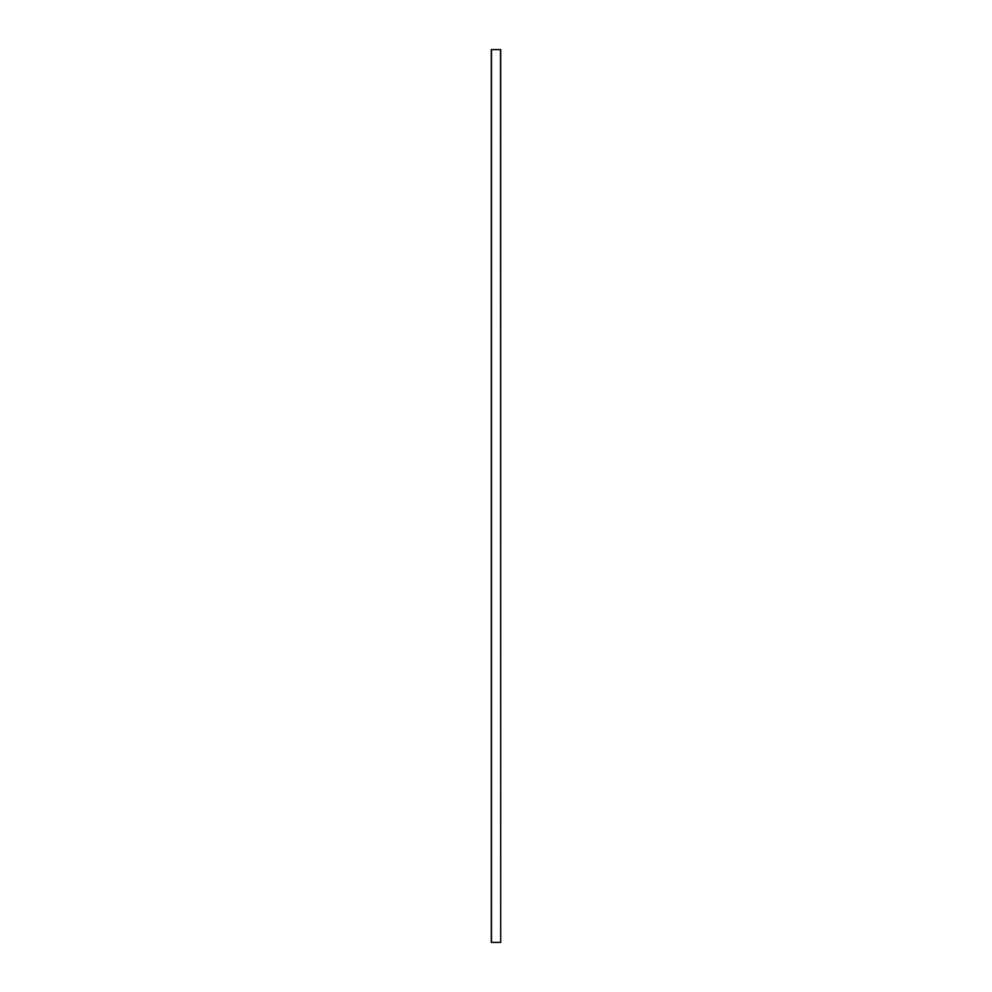 <?xml version="1.0" encoding="UTF-8"?>
<svg xmlns="http://www.w3.org/2000/svg" width="992" height="992" viewBox="0 0 992 992"><rect width="100%" height="100%" fill="white"/><g stroke="black" fill="none" stroke-linecap="round" stroke-linejoin="round"><path stroke-width="1.49" d="M500.514 942.4L491.313 942.4L491.313 49.6L500.687 49.6L500.687 942.4L500.514 49.6M491.486 942.4L491.486 49.6"/></g></svg>
